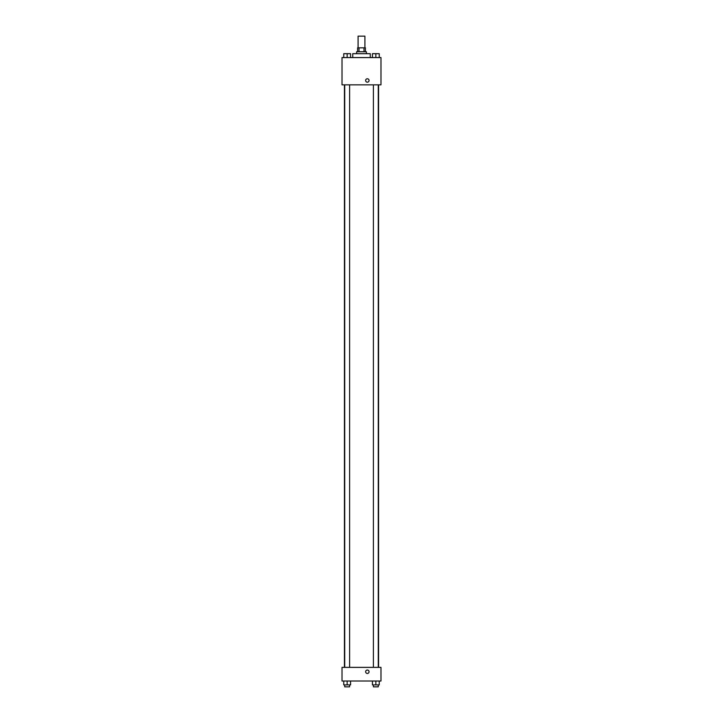 <?xml version="1.0" encoding="UTF-8"?>
<svg xmlns="http://www.w3.org/2000/svg" width="723" height="723" viewBox="0 0 723 723"><rect width="100%" height="100%" fill="white"/><g stroke="black" fill="none" stroke-linecap="round" stroke-linejoin="round"><path stroke-width="1.08" d="M364.907 47.835L364.907 36.15L358.093 36.15L358.093 47.835M358.997 51.74L358.997 47.835L357.605 47.835L357.605 51.74M358.997 47.835L365.395 47.835L365.395 51.74M364.003 51.74L364.003 47.835M356.629 53.683L356.629 51.74L366.371 51.74L366.371 53.683M370.266 57.578L370.266 53.683L352.734 53.683L352.734 57.578M342.015 57.578L380.985 57.578L380.985 84.853L342.015 84.853L342.015 57.578M365.639 80.479A1.708 1.708 0 0 1 368.197 78.997A1.708 1.708 0 0 1 368.197 81.952A1.708 1.708 0 0 1 365.639 80.479M342.015 667.365L380.985 667.365L380.985 681.003L342.015 681.003L342.015 667.365M367.347 673.456A1.708 1.708 0 0 1 365.865 670.899A1.708 1.708 0 0 1 368.82 670.899A1.708 1.708 0 0 1 367.347 673.456M372.426 681.003L372.426 684.898L379.25 684.898L379.25 681.003L379.25 684.898M375.843 684.898L375.843 681.003M378.274 684.898L378.274 686.85L373.402 686.85L373.402 684.898M343.75 681.003L343.75 684.898L350.574 684.898L350.574 681.003L350.574 684.898M347.157 684.898L347.157 681.003M349.598 684.898L349.598 686.85L344.726 686.85L344.726 684.898M372.426 57.578L372.426 53.683L379.25 53.683L379.25 57.578L379.25 53.683M375.843 57.578L375.843 53.683L373.402 53.665M378.274 53.683L375.843 53.665M343.75 57.578L343.75 53.683L350.574 53.683L350.574 57.578L350.574 53.683M347.157 57.578L347.157 53.683L344.726 53.665M349.598 53.683L347.157 53.665M378.563 667.365L378.563 84.853M344.437 667.365L344.437 84.853M373.402 84.853L373.402 667.365M378.274 84.853L378.274 667.365M349.598 667.365L349.598 84.853M344.726 667.365L344.726 84.853"/></g></svg>
